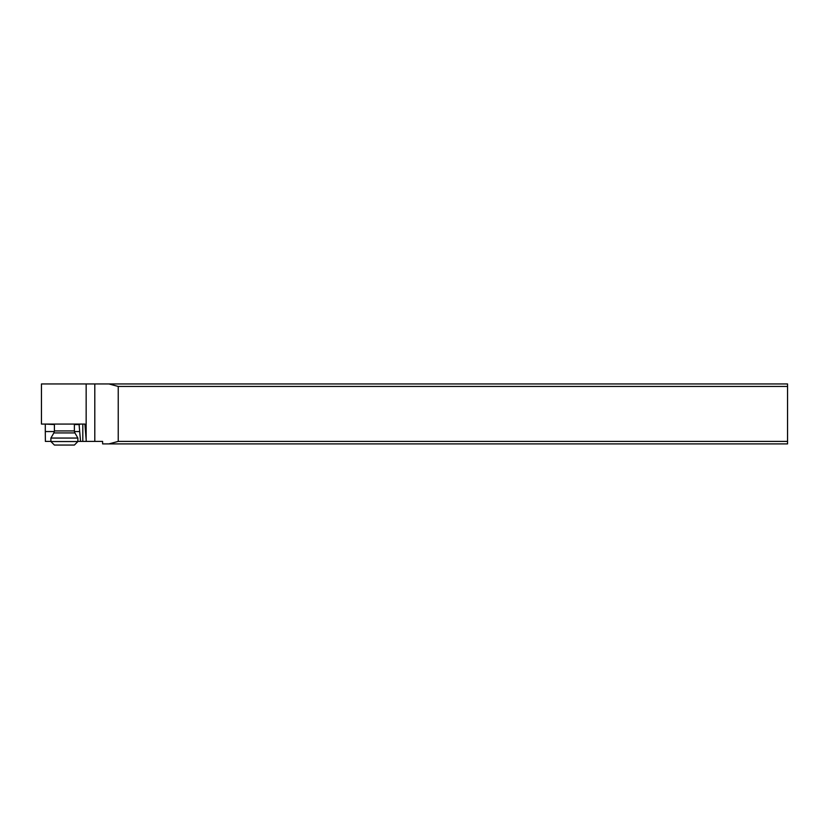 <?xml version="1.0" encoding="UTF-8"?>
<svg xmlns="http://www.w3.org/2000/svg" width="829" height="829" viewBox="0 0 829 829"><rect width="100%" height="100%" fill="white"/><g stroke="black" fill="none" stroke-linecap="round" stroke-linejoin="round"><path stroke-width="1.24" d="M86.154 383.951L41.45 383.951L41.45 424.065L84.921 424.065L86.154 439.743L86.154 383.951L94.796 383.951L94.796 441.401L102.609 441.401L102.609 443.898L787.55 443.898L787.55 383.951L94.796 383.951M77.874 441.401L94.796 441.401M54.351 431.557L45.294 431.557L45.377 441.401L50.901 441.401M86.299 441.401L86.154 439.743M84.921 424.065L82.807 424.065L82.807 441.401M80.548 441.401L79.045 424.065M54.403 424.562L45.253 424.065M79.594 431.557L74.434 431.557M45.294 424.562L45.294 431.557M108.92 383.951L118.236 386.449L118.236 441.401L108.92 443.898M787.55 386.449L118.236 386.449M118.236 441.401L787.55 441.401M73.926 438.054L50.901 438.054L50.901 441.546L77.874 441.546L77.874 438.054L73.926 438.054M50.901 441.546L54.403 445.049L74.382 445.049L77.874 441.546M79.594 424.562L74.382 424.562M54.403 424.065L54.403 430.925L74.382 430.925L74.382 424.065M74.382 430.925L74.911 432.925L53.864 432.925L50.901 438.054M54.403 430.925L53.864 432.925M74.911 432.925L77.874 438.054"/></g></svg>
